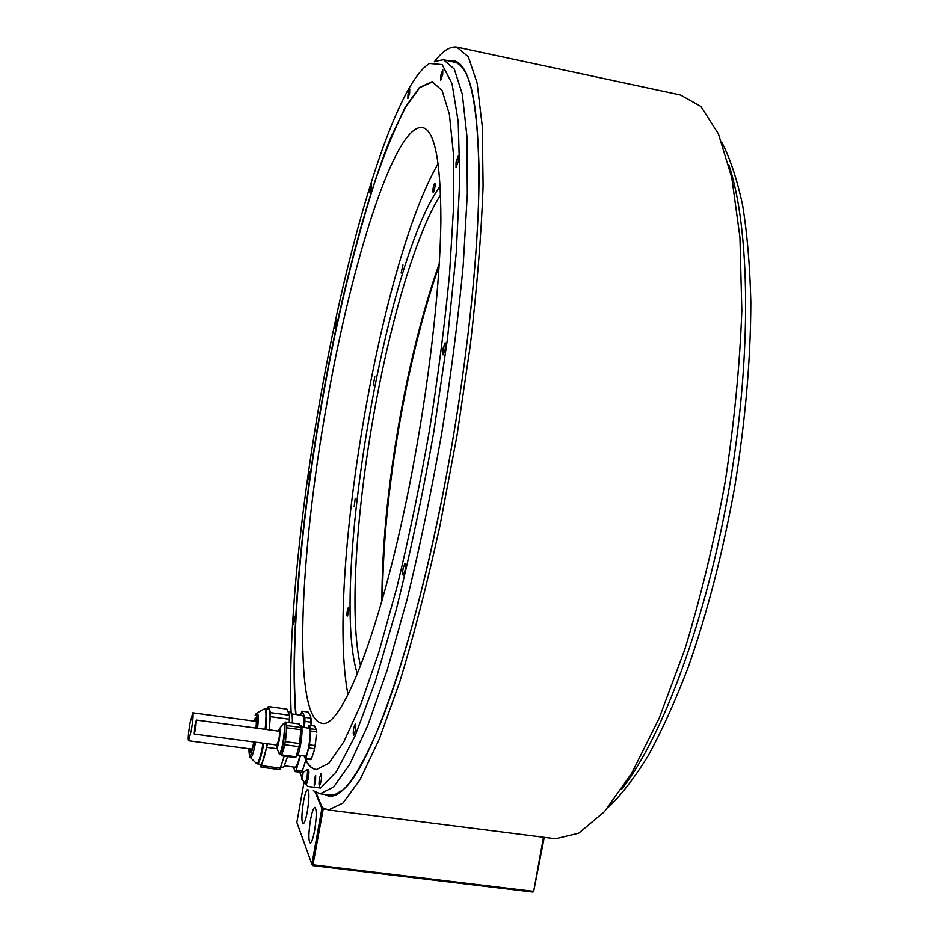 <?xml version="1.0" encoding="UTF-8"?>
<svg xmlns="http://www.w3.org/2000/svg" width="939" height="939" viewBox="0 0 939 939"><rect width="100%" height="100%" fill="white"/><g stroke="black" fill="none" stroke-linecap="round" stroke-linejoin="round"><path stroke-width="1.41" d="M543.481 837.236L533.587 891.745L532.777 892.05L312.828 865.57L323.239 808.949L325 809.172M533.587 891.745L544.256 837.33M533.27 891.311L313.18 864.796M323.239 808.949L322.793 807.986M434.358 61.786C442.398 51.187 449.851 46.293 456.706 47.079L468.338 56.821L477.129 83.066L482.282 126.401L483.092 186.251C481.367 233.752 477.094 286.759 470.31 345.294L457 435.614L440.015 525.523C427.245 583.401 413.853 635.41 399.85 681.55L379.309 739.052L360.036 779.71L342.899 803.103L328.474 809.981L322.277 807.634L316.032 792.633M457.997 47.349L680.517 94.992L700.881 106.424L718.394 133.854L731.81 177.764L739.944 237.391L741.833 310.563C739.826 364.978 734.31 421.916 725.284 481.367C714.368 540.571 700.928 596.429 684.954 648.966L659.096 718.382L631.724 773.22L604.47 811.625L578.717 833.21L555.501 838.762L553.376 838.492M329.155 794.957L335.188 794.429L342.195 790.309C369.661 771.588 417.151 638.414 448.208 465.779M448.208 465.767C465.439 371.222 476.355 274.47 478.526 202.437C479.958 129.934 474.923 85.472 463.432 69.052L460.122 65.178L456.6 62.772L444.652 59.967M313.309 790.72L320.07 793.795L333.58 787.082L349.707 764.428L367.888 725.131L387.314 669.695L406.927 600.021C419.733 547.519 431.33 491.919 441.729 433.231C451.084 374.415 458.244 318.344 463.232 264.998L467.329 193.645L466.894 136.061L462.34 94.311L454.276 69.052L443.454 59.709L435.919 61.235M621.63 789.276C662.523 737.361 706.715 619.024 729.439 486.637C752.186 354.261 750.038 227.367 728.699 164.454M305.011 783.091L307.969 786.495L320.551 788.044L336.373 771.764L354.907 736.293L375.271 681.655L396.235 609.74C410.05 554.327 422.573 495.053 433.806 431.928L447.469 338.897L456.272 252.497L459.805 178.727L458.209 121.741L452.035 83.641L442.152 64.615L429.499 63.465C398.782 82.186 359.426 204.115 331.995 336.925C304.541 470.685 287.24 619.67 291.16 713.851M299.776 772.222L301.771 777.269M294.271 621.313L294.47 616.195L293.156 624.775L294.271 621.313M309.213 476.437L309.412 471.871L308.062 480.075L309.213 476.437M336.174 324.448L336.362 320.199L334.906 328.45L336.174 324.448M371.316 187.87L371.48 183.704L370.025 188.258L369.86 192.413L371.316 187.87M409.604 93.325L409.733 89.017L407.996 94.24L407.866 98.548L409.604 93.325M442.703 74.404L442.774 69.686L440.731 75.531L440.649 80.249L442.703 74.404M458.302 161.355L458.302 155.956L456.037 162.048L456.037 167.459L458.302 161.355M445.274 349.097L445.192 342.817L442.985 348.58L443.055 354.848L445.274 349.097M405.108 570.231C405.754 566.147 405.718 563.823 405.014 563.247L403.101 568.259C402.455 572.332 402.491 574.656 403.195 575.231L405.108 570.231M355.306 730.859C355.94 726.763 355.94 724.392 355.306 723.769L353.733 728.03C353.099 732.127 353.099 734.486 353.745 735.131L355.306 730.859M315.563 782.023L315.657 775.414L314.354 779.17L314.26 785.767L315.563 782.023M321.068 781.448C321.784 776.835 321.807 774.17 321.161 773.454L319.565 777.997C318.849 782.598 318.814 785.262 319.471 785.99L321.068 781.448M295.668 714.473C288.731 627.639 305.856 473.608 334.084 337.571C350.505 259.986 370.212 188.809 390.319 138.643L405.19 107.316L419.346 87.562L432.104 81.646L442.046 90.402L449.358 114.194L453.384 153.433L453.549 207.449L449.535 274.247C444.769 324.119 438.02 376.516 429.276 431.447C419.58 486.261 408.782 538.235 396.904 587.345L378.722 652.628L360.717 704.708L343.885 741.728L328.967 763.137L316.49 769.511C312.323 769.135 308.731 766.095 305.727 760.379L302.335 770.978L296.208 770.18L295.163 771.612L293.355 766.975M302.769 772.68L306.971 769.757L308.485 769.933C309.142 770.696 309.084 773.548 308.321 778.49L306.642 783.361L305.128 783.161L301.853 779.229M300.457 755.496L296.208 770.18M306.478 759.052L305.727 760.379M295.163 771.612L301.29 772.41L302.335 770.978M306.079 760.426C308.908 765.801 312.253 768.818 316.126 769.475M432.832 81.775L419.686 87.632L405.519 107.375C395.624 126.519 385.671 150.522 375.659 179.384C360.658 225.97 346.902 278.719 334.378 337.629C306.137 473.655 289.024 627.686 295.985 714.509M311.173 725.554L311.009 718.464M300.327 715.107L302.041 711.175L308.074 712.008L310.715 716.34L311.091 725.542M314.013 751.153L311.455 758.818L306.008 758.102L309.53 744.862L314.999 745.589L315.598 742.362L314.013 751.153L314.999 745.589M316.29 735.084L315.598 742.362M316.361 732.209L316.267 729.72M309.53 744.862L310.821 728.805L316.255 729.533L314.588 726.011L309.189 725.284L308.109 727.831M415.32 454.276C430.895 368.205 440.238 280.585 440.884 220.465C440.778 160.323 434.499 129.324 422.045 127.481C394.239 125.016 351.292 263.554 326.948 403.031C299.694 553.541 291.947 719.051 321.913 723.23C342.747 730.119 386.469 615.55 415.32 454.276M721.774 142.212C730.096 158.362 737.033 179.314 742.585 205.042C747.198 233.412 749.944 265.749 750.836 302.076C750.695 359.837 745.284 421.646 734.615 487.517C722.713 553.141 707.208 613.12 688.134 667.441C675.211 701.257 661.889 730.718 648.133 755.801C634.377 778.091 620.914 795.439 607.744 807.833M310.821 728.805L309.189 725.284M316.302 731.434L316.255 729.533M316.302 731.786L310.856 731.047M314.436 748.712L308.966 747.984M304.177 755.989L305.421 758.912L310.856 759.628L311.455 758.818M305.421 758.912L306.008 758.102M301.806 726.974L309.753 728.429C311.713 731.645 307.675 757.08 305.351 756.141L305.316 756.13M300.116 725.518L301.079 725.647C302.487 727.314 302.323 733.723 300.586 744.85C299.224 752.045 297.956 755.836 296.771 756.235L296.736 756.224M296.161 756.799L295.585 757.62L281.5 755.754L285.479 741.646L286.888 725.554L300.973 727.467L299.635 743.547L296.161 756.799L282.052 754.933M300.973 727.467L299.424 723.957L285.433 722.056L284.74 723.429M285.433 722.056L286.888 725.554M281.5 755.754L280.89 754.134M284.106 723.347L285.679 723.558C286.994 725.213 286.771 731.622 285.022 742.772C283.66 749.979 282.428 753.782 281.313 754.181L279.669 753.97M301.008 729.72L286.888 727.807M285.479 741.646L299.635 743.547M299.083 746.669L284.916 744.78M278.73 731.141L279.153 730.718C279.775 731.516 279.658 734.627 278.813 740.014L276.735 745.026M194.878 725.307L194.185 734.028L195.605 728.77L196.298 720.037L194.878 725.307M304.353 727.314L304.94 721.363L311.079 722.197M302.041 711.175L304.87 717.326L304.94 721.363M303.86 727.256C304.142 719.685 303.626 715.729 302.323 715.377L291.876 713.945M294.94 767.186L295.01 767.198C296.419 767.022 298.062 763.09 299.928 755.426M304.87 717.326L310.997 718.171M282.862 767.269L284.071 766.4L287.58 756.564M292.322 722.983C292.498 716.034 291.982 712.419 290.773 712.149L288.038 711.774M267.615 743.805L260.995 767.151L279.834 769.616L284.235 756.118M267.134 708.91L268.284 706.539L270.667 712.654L289.517 715.236L289.2 722.561M289.517 715.236L286.888 709.098L268.284 706.539M270.667 712.654L269.223 729.861C270.479 716.938 270.315 710.025 268.695 709.121L265.479 708.687M260.995 767.151L260.056 764.287M260.655 764.369L261.781 763.489C263.519 760.484 265.326 753.911 267.181 743.758M289.541 719.262L270.632 716.692M277.216 748.747L266.958 747.385M261.934 765.696L280.82 768.172M249.633 748.841L250.431 752.761L251.089 752.162L254.011 741.998M256.018 728.089C256.57 721.41 256.417 717.889 255.561 717.513L253.718 721.07M251.276 751.822L251.077 749.029M255.15 721.258L256.147 718.64M189.936 723.323C188.305 733.429 187.823 739.239 188.504 740.742L191.321 730.237C192.965 720.072 193.434 714.25 192.753 712.807L189.936 723.323M307.041 769.745C307.699 770.508 307.64 773.36 306.877 778.302L305.21 783.185M302.945 773.713L301.818 776.799L303.004 772.738L302.452 778.384L303.015 773.079M302.604 773.666L302.839 773.055M301.865 778.525L301.842 777.304L302.593 777.398L301.818 776.799L302.088 778.56M315.152 792.129L321.913 808.444L322.687 808.115M312.417 865.112L311.865 864.267L321.913 808.444M311.865 864.267L296.853 822.411L304.025 782.398M314.612 830.499C316.666 817.165 316.772 809.43 314.917 807.317C313.497 807.74 312.03 811.918 310.516 819.864C308.473 833.104 308.368 840.816 310.222 843.034C311.631 842.635 313.098 838.457 314.612 830.499M307.323 811.578C309.307 798.784 309.436 791.389 307.722 789.382C306.372 789.805 304.964 793.889 303.497 801.648C301.525 814.336 301.396 821.731 303.109 823.82C304.447 823.421 305.844 819.348 307.323 811.578M438.196 163.456C379.767 264.129 326.033 581.288 347.993 694.649M435.168 185.218L434.898 183.07C434.018 183.88 433.337 186.262 432.844 190.241L433.114 192.401C433.994 191.591 434.675 189.197 435.168 185.218M402.96 264.904L401.106 273.073L402.96 264.904M374.778 376.692L373.299 385.166L374.778 376.692M355.224 498.339L354.191 506.532L355.224 498.339M347.759 608.789C346.867 612.615 346.691 615.057 347.219 616.148L348.017 614.599C348.921 610.773 349.097 608.319 348.557 607.24L347.759 608.789M440.25 186.133C385.26 259.798 329.789 587.145 357.372 674.049M439.299 263.413C423.595 308.062 410.496 359.355 399.991 417.292C387.936 484.782 381.903 546.064 381.915 601.124M440.626 194.819C416.364 232.426 390.413 321.302 374.074 412.855C355.998 512.987 349.108 618.531 360.588 666.021M382.525 598.953C382.748 544.28 388.781 483.749 400.648 417.362C410.953 360.517 423.782 309.952 439.159 265.667M324.812 794.406C338.674 803.256 357.43 779.088 381.07 721.891C404.063 663.568 429.346 569.093 448.232 465.803C468.714 353.58 479.911 239.539 478.949 165.264C476.812 91.635 466.929 56.856 449.323 60.953M276.688 747.35L278.789 752.902C279.81 754.956 281.207 751.47 282.968 742.444C284.963 728.946 284.94 722.877 282.885 724.227L284.071 723.347C285.374 725.002 285.163 731.399 283.402 742.549C282.052 749.756 280.82 753.571 279.705 753.97L278.953 753.336M279.165 740.542C278.061 746.141 277.205 748.324 276.582 747.057L276.336 744.967C276.735 748.43 277.592 746.892 278.942 740.366C280.233 730.918 280.045 727.819 278.367 731.094L279.129 729.204C280.397 728.394 280.397 732.174 279.165 740.542M264.516 708.828L265.408 708.675C267.005 709.567 267.157 716.48 265.843 729.403M263.847 743.312C261.993 753.465 260.197 760.05 258.46 763.055L257.356 763.935M250.478 757.62L256.382 763.407L257.814 762.75C259.516 759.768 261.288 753.266 263.131 743.219M265.138 729.31C266.523 715.178 266.242 708.405 264.258 708.98L257.086 712.877M255.608 742.209C254.164 749.78 252.814 754.698 251.523 756.963L250.384 757.527C250.114 759.17 248.542 752.01 249.093 748.759M255.572 714.344L256.863 713.006C258.366 712.49 258.612 717.596 257.615 728.3M255.314 714.779L255.15 715.412C256.91 713.135 257.333 717.384 256.406 728.136M254.399 742.056L250.783 755.003C249.516 756.775 248.964 754.698 249.128 748.77M301.971 776.037L302.804 776.142M302.264 774.393L302.933 774.475M328.474 809.981L555.501 838.762M330.375 795.11L320.07 793.795M422.984 127.669L422.045 127.481M305.351 756.141L297.792 755.144M279.388 728.875L282.885 724.227M277.439 745.12L194.185 734.028M279.446 731.235L196.31 720.037M311.208 722.819L311.079 721.117M260.713 764.369L256.488 763.513M252.286 749.181L188.504 740.742M256.347 721.422L192.765 712.807M281.148 767.046L282.932 767.28M295.01 767.198L284.435 765.813"/></g></svg>
